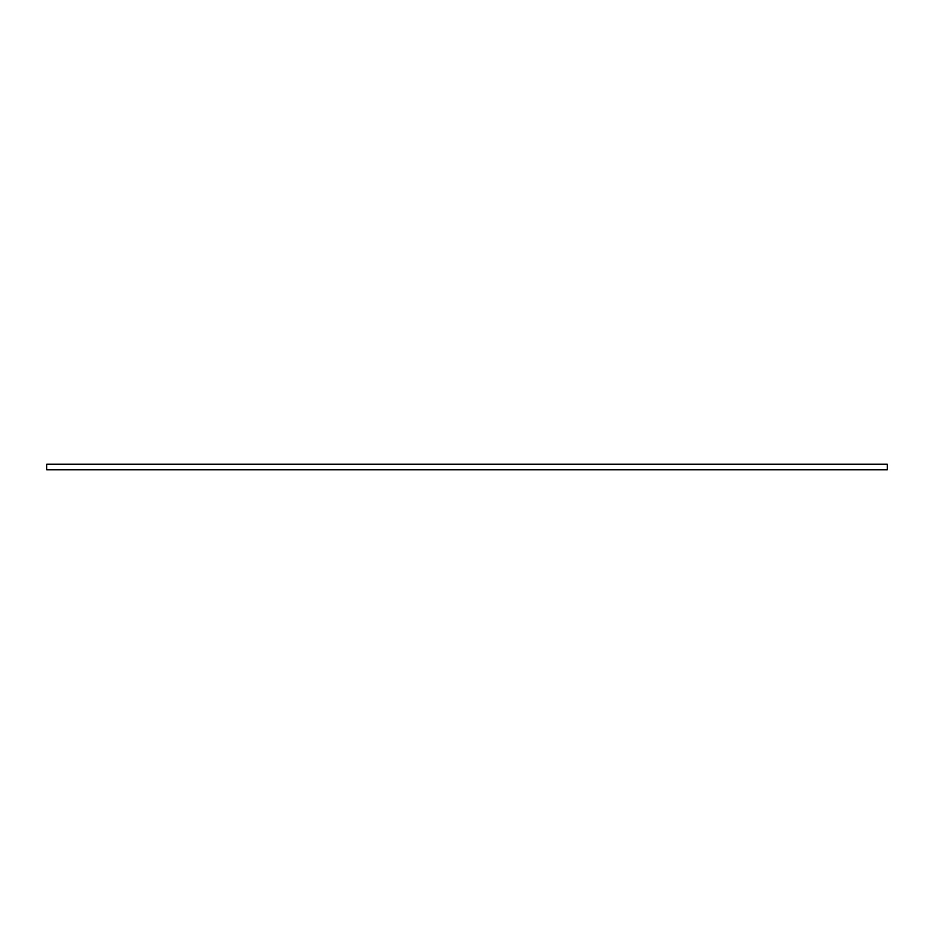 <?xml version="1.0" encoding="UTF-8"?>
<svg xmlns="http://www.w3.org/2000/svg" width="934" height="934" viewBox="0 0 934 934"><rect width="100%" height="100%" fill="white"/><g stroke="black" fill="none" stroke-linecap="round" stroke-linejoin="round"><path stroke-width="1.4" d="M46.7 464.198L887.3 464.198L887.3 469.802L46.7 469.802L46.7 464.198"/></g></svg>
